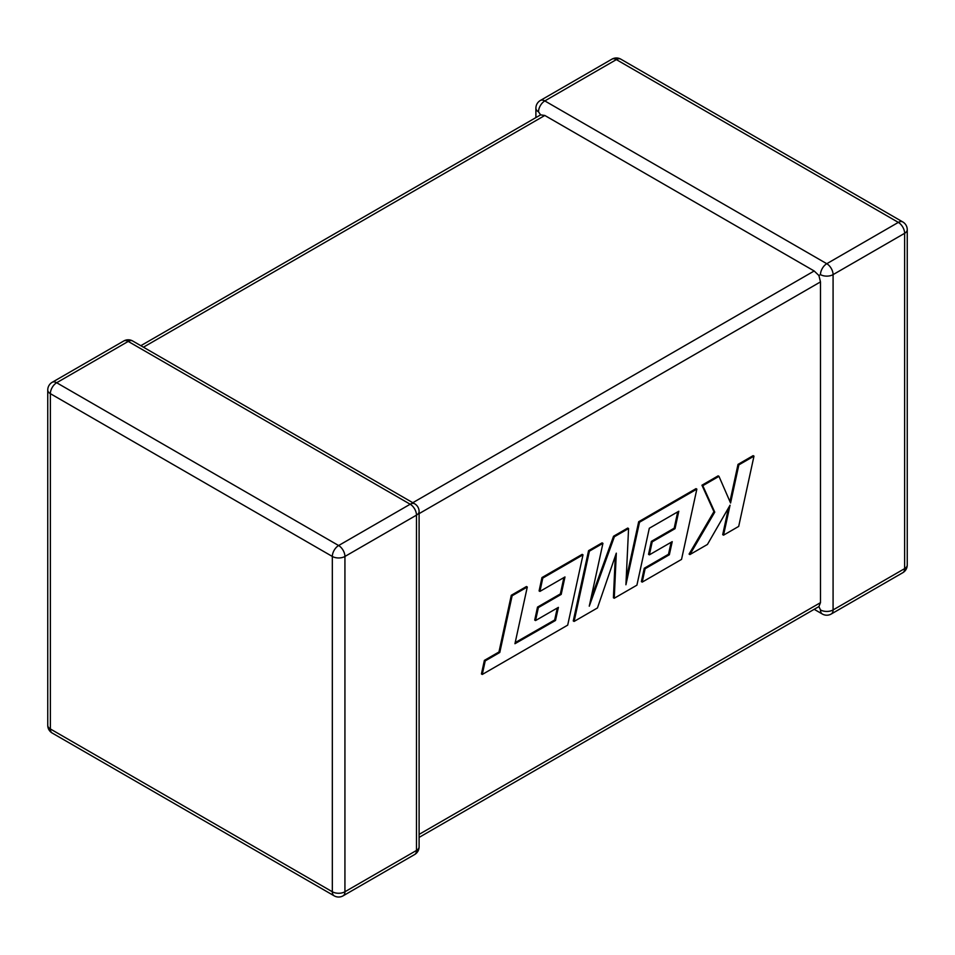 <?xml version="1.0" encoding="UTF-8"?>
<svg xmlns="http://www.w3.org/2000/svg" width="955" height="955" viewBox="0 0 955 955"><rect width="100%" height="100%" fill="white"/><g stroke="black" fill="none" stroke-linecap="round" stroke-linejoin="round"><path stroke-width="1.43" d="M820.476 274.622A8.917 5.145 -60 0 1 826.779 263.711L898.333 222.396L616.369 59.604L544.816 100.92L826.779 263.711A8.917 5.145 -120 0 1 833.082 274.622L833.082 609.935L904.636 568.619L904.636 233.307L833.082 274.622A8.917 5.145 0 0 1 820.476 274.622L818.913 275.529L820.476 281.904L419.102 513.635M535.898 117.596L535.898 108.19A8.917 5.145 180 0 0 538.513 111.831L540.625 114.863L544.816 115.471L814.173 270.981L818.913 275.529M814.173 609.302L822.327 614.017A8.917 5.145 -60 0 1 820.476 609.935L818.913 606.58L419.102 837.404M419.102 834.384L820.476 602.653L818.913 606.58M820.476 602.653L820.476 281.904M555.512 620.464L514.948 643.718L527.291 587.015L512.131 595.765L499.787 652.468L485.224 660.884L482.275 674.457L567.7 625.131L583.004 554.843L542.798 578.062L539.921 591.408L564.978 576.951L561.194 594.404L538.369 607.583L535.552 620.559L558.389 607.38L555.512 620.464L554.664 619.986L515.187 642.62M527.291 587.015L526.456 586.525L511.295 595.275L498.952 651.99L484.376 660.394L481.427 673.967L482.275 674.457M512.131 595.765L511.295 595.275M499.787 652.468L498.952 651.99M485.224 660.884L484.376 660.394M583.004 554.843L582.156 554.366L541.951 577.572L539.086 590.93L539.921 591.408M542.798 578.062L541.951 577.572M563.892 577.572L560.358 593.914L537.522 607.094L534.716 620.07L535.552 620.559M561.194 594.404L560.358 593.914M538.369 607.583L537.522 607.094M557.302 608.001L554.664 619.986M614.256 598.248L636.913 585.164L649.304 528.258L678.802 511.235L675.03 528.676L652.193 541.867L649.388 554.843L672.225 541.652L669.348 554.748L645.103 568.75L642.226 582.108L681.536 559.403L696.852 489.115L639.516 522.218L625.919 584.77L628.569 528.533L614.387 536.734L589.259 606.198L602.927 543.347L589.402 551.154L574.11 621.43L597.448 607.953L616.297 553.172L614.256 598.248L613.408 597.77L615.307 556.061M574.11 621.43L573.263 620.941L588.567 550.665L602.092 542.858L602.927 543.347M677.716 511.856L674.194 528.187L651.358 541.378L648.541 554.354L649.388 554.843M675.03 528.676L674.194 528.187M652.193 541.867L651.358 541.378M671.138 542.285L668.5 554.258L644.255 568.261L641.378 581.619L642.226 582.108M669.348 554.748L668.5 554.258M645.103 568.75L644.255 568.261M696.852 489.115L696.004 488.638L638.68 521.728L626.182 579.207M639.516 522.218L638.68 521.728M628.569 528.533L627.733 528.055L613.54 536.244L590.787 599.155M614.387 536.734L613.54 536.244M589.402 551.154L588.567 550.665M753.984 456.132L738.86 464.87L730.575 503.01L718.972 476.342L702.785 485.689L714.758 512.143L689.916 554.569L707.428 544.457L730.05 505.195L723.544 535.158L738.692 526.408L753.984 456.132L753.149 455.642L738.012 464.381L729.942 501.554M738.86 464.87L738.012 464.381M718.972 476.342L718.136 475.853L701.949 485.212L713.922 511.653L689.08 554.079L689.916 554.569M702.785 485.689L701.949 485.212M714.758 512.143L713.922 511.653M728.522 507.833L722.696 534.669L723.544 535.158M544.816 115.471L143.441 347.202M412.799 502.712L814.173 270.981M128.221 341.424L56.667 382.74L338.631 545.532L410.184 504.228L128.221 341.424A8.917 5.145 -120 0 0 123.768 340.983A8.917 8.917 0 0 1 132.673 340.983A8.917 5.145 120 0 0 128.221 341.424M416.487 515.139L344.934 556.455L344.934 891.755L416.487 850.451L416.487 515.139A8.917 5.145 -0 0 0 419.102 511.498A8.917 8.917 0 0 0 414.649 503.786A8.917 5.145 120 0 0 410.184 504.228A8.917 5.145 -120 0 1 416.487 515.139M52.203 733.046A8.917 5.145 120 0 1 50.364 728.963L332.328 891.755L332.328 556.455L50.364 393.663L50.364 728.963A8.917 5.145 180 0 1 47.75 725.334A8.917 8.917 0 0 0 52.203 733.046L334.178 895.838A8.917 8.917 0 0 0 343.084 895.838A8.917 5.145 -120 0 0 344.934 891.755A8.917 5.145 0 0 1 332.328 891.755A8.917 5.145 120 0 0 334.178 895.838M907.25 564.978A8.917 5.145 180 0 1 904.636 568.619A8.917 5.145 -120 0 1 902.797 572.702A8.917 8.917 0 0 0 907.25 564.978L907.25 229.666A8.917 8.917 0 0 0 902.797 221.954A8.917 5.145 -60 0 0 898.333 222.396A8.917 5.145 -120 0 1 904.636 233.307A8.917 5.145 0 0 0 907.25 229.666M822.327 614.017A8.917 8.917 0 0 0 831.232 614.017A8.917 5.145 -120 0 0 833.082 609.935A8.917 5.145 180 0 1 820.476 609.935M620.822 59.162A8.917 8.917 0 0 0 611.916 59.162A8.917 5.145 -120 0 1 616.369 59.604A8.917 5.145 -60 0 1 620.822 59.162L902.797 221.954M538.513 111.831A8.917 5.145 -60 0 1 544.816 100.92A8.917 5.145 -120 0 0 540.351 100.478L611.916 59.162M52.203 382.298A8.917 8.917 0 0 0 47.75 390.022A8.917 5.145 0 0 0 50.364 393.663A8.917 5.145 120 0 1 56.667 382.74A8.917 5.145 -120 0 0 52.203 382.298L123.768 340.983M419.102 846.81A8.917 5.145 180 0 1 416.487 850.451A8.917 5.145 -120 0 1 414.649 854.522A8.917 8.917 0 0 0 419.102 846.81L419.102 511.498M338.631 545.532A8.917 5.145 120 0 0 332.328 556.455A8.917 5.145 180 0 0 344.934 556.455A8.917 5.145 -120 0 0 338.631 545.532M531.123 634.466L530.288 633.977M831.232 614.017L902.797 572.702M540.351 100.478A8.917 8.917 0 0 0 535.898 108.19M47.75 390.022L47.75 725.334M132.673 340.983L414.649 503.786M343.084 895.838L414.649 854.522M540.625 114.863L140.827 345.698"/></g></svg>
